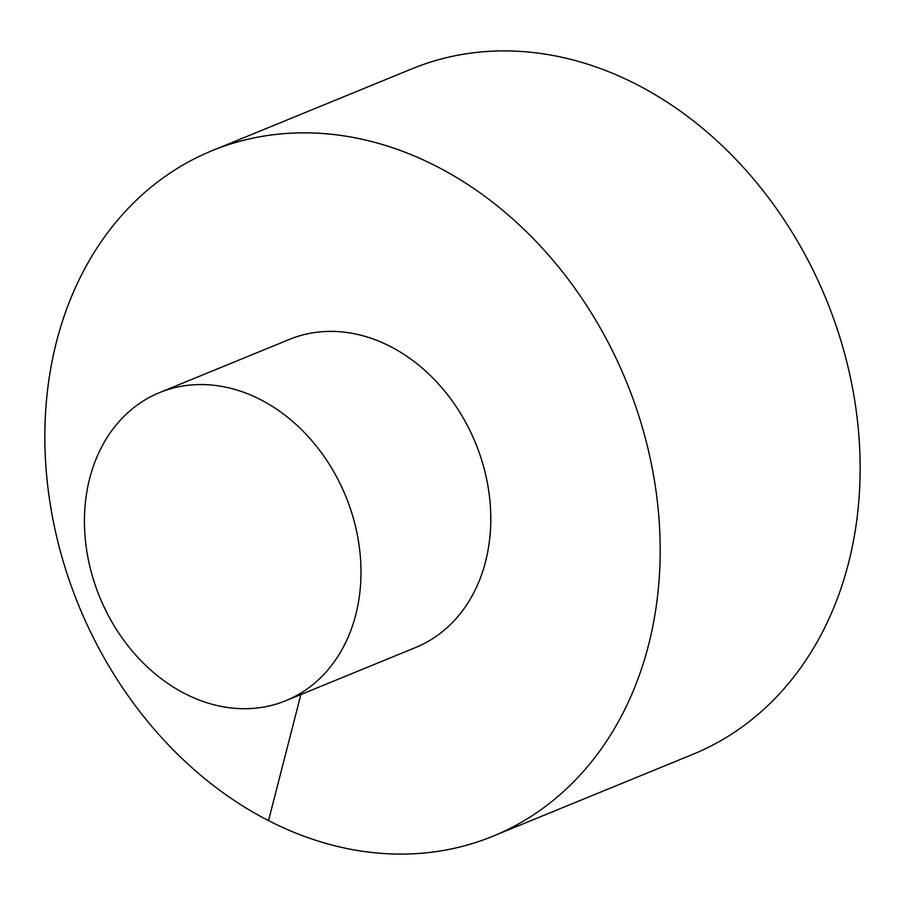 <?xml version="1.0" encoding="UTF-8"?>
<svg xmlns="http://www.w3.org/2000/svg" width="905" height="905" viewBox="0 0 905 905"><rect width="100%" height="100%" fill="white"/><g stroke="black" fill="none" stroke-linecap="round" stroke-linejoin="round"><path stroke-width="1.36" d="M492.92 836.231L692.902 754.306A370.405 295.822 -112.3 0 0 858.653 432.828A370.405 295.822 -112.3 0 0 636.486 84.38A370.405 295.822 -112.3 0 0 412.08 68.769L212.098 150.694A370.405 295.822 -112.3 0 0 46.347 472.172A370.405 295.822 -112.3 0 0 268.514 820.62A370.405 295.822 -112.3 0 0 492.92 836.231A370.405 295.822 -112.3 0 0 626.249 381.322A370.405 295.822 -112.3 0 0 212.098 150.694M285.822 700.685L415.621 647.516A166.475 132.956 -112.3 0 0 475.544 443.065A166.475 132.956 -112.3 0 0 289.408 339.409L159.608 392.578A166.475 132.956 -112.3 0 0 85.115 537.061A166.475 132.956 -112.3 0 0 184.959 693.671A166.475 132.956 -112.3 0 0 285.822 700.685A166.475 132.956 -112.3 0 0 345.744 496.234A166.475 132.956 -112.3 0 0 159.608 392.578M300.89 694.508L268.514 820.62"/></g></svg>
